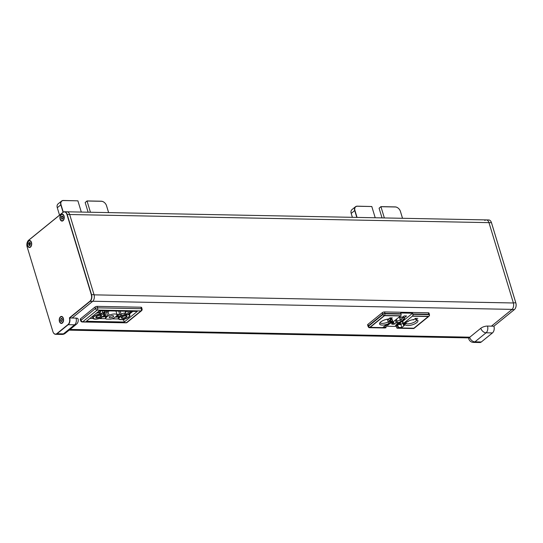 <?xml version="1.0" encoding="UTF-8"?>
<svg xmlns="http://www.w3.org/2000/svg" width="543" height="543" viewBox="0 0 543 543"><rect width="100%" height="100%" fill="white"/><g stroke="black" fill="none" stroke-linecap="round" stroke-linejoin="round"><path stroke-width="0.81" d="M80.255 319.345A1.663 0.604 -16.9 0 1 80.242 319.311A1.663 0.604 -16.9 0 1 80.527 318.802L94.95 307.094A1.663 0.604 -16.9 0 1 95.989 306.571A1.663 0.604 -16.9 0 1 97.183 306.367L140.942 307.216A1.663 0.604 -16.9 0 1 141.594 307.453A1.663 0.604 -16.9 0 1 141.608 307.481A1.663 0.604 -16.9 0 1 141.614 307.514M129.526 314.037L132.825 311.363L129.526 314.037M134.162 311.383L133.313 311.37M91.339 294.761L91.624 296.641M122.657 319.535L123.621 319.942L124.252 322.019L86.371 321.286L99.396 310.711L137.277 311.444L124.252 322.019L86.371 321.286L99.396 310.711L137.277 311.444L124.252 322.019L123.621 319.942L124.707 319.067M90.491 291.163L90.627 292.412M122.772 319.929L123.437 319.386M121.048 314.139A6 2.186 -16.9 0 1 124.517 313.012L124.965 314.492A6 2.186 163.1 0 0 121.496 315.626L120.125 311.112L121.048 314.139L119.928 315.049M125.752 313.033L124.517 313.012M129.329 313.508A6 2.186 -16.9 0 1 129.431 313.725A6 2.186 -16.9 0 1 129.465 313.956M118.055 317.424A6 2.186 -16.9 0 1 117.953 317.214A6 2.186 -16.9 0 1 117.919 316.99M121.496 315.626L120.383 316.535L118.815 316.501L117.98 317.18L119.548 317.214L118.428 318.117A6 2.186 163.1 0 0 118.408 318.7A6 2.186 163.1 0 0 124.781 319.04A6 2.186 163.1 0 0 129.879 315.211A6 2.186 163.1 0 0 129.275 314.58L128.033 314.553L130.082 312.89L128.25 312.856L126.207 314.519L125.202 311.214L125.528 312.293L126.818 311.241M118.354 314.974L117.302 314.954L118.136 314.275L119.704 314.309L118.727 311.085L120.383 316.535M117.98 317.18L117.302 314.954M118.815 316.501L118.136 314.275M105.003 312.503L104.494 312.496M104.5 312.042L106.421 311.831L106.123 310.84L107.779 316.291L106.143 316.257L104.792 311.804M100.285 312.537L99.043 312.517L98.677 311.302L99.498 314.003A6 2.186 163.1 0 0 92.934 318.205A6 2.186 163.1 0 0 101.317 317.784L102.423 316.888L103.978 316.922L104.819 316.236L103.265 316.202L104.385 315.293A6 2.186 163.1 0 0 104.412 314.716A6 2.186 163.1 0 0 103.801 314.085L103.55 313.257M101.351 310.752L100.061 311.797L99.729 310.718L100.733 314.024L99.498 314.003M103.856 313.012A6 2.186 -16.9 0 1 103.957 313.23A6 2.186 -16.9 0 1 103.991 313.46M92.582 316.929A6 2.186 -16.9 0 1 92.48 316.718A6 2.186 -16.9 0 1 92.459 316.345M96.03 313.447A6 2.186 -16.9 0 1 99.043 312.517M121.788 315.687A5.552 2.023 -16.9 0 1 124.802 314.696L128.942 314.777A5.552 2.023 -16.9 0 1 129.485 315.551A5.552 2.023 -16.9 0 1 128.494 317.037A5.552 2.023 -16.9 0 1 123.071 319.291A5.552 2.023 -16.9 0 1 118.924 318.761A5.552 2.023 -16.9 0 1 118.842 318.076L121.788 315.687M128.874 313.868L128.922 314.573M106.143 316.257L105.308 316.936L106.937 316.969L105.654 318.008A6 2.186 163.1 0 0 105.668 318.449A6 2.186 163.1 0 0 106.279 319.08L110.582 319.169A6 2.186 163.1 0 0 113.752 318.171L115.041 317.126L116.67 317.16L117.505 316.474L115.876 316.447L117.159 315.402A6 2.186 163.1 0 0 117.145 314.96A6 2.186 163.1 0 0 109.062 315.245L107.731 310.874L107.935 311.533L106.652 312.578M103.408 313.379L103.455 314.078M99.335 314.207L103.469 314.288A5.552 2.023 -16.9 0 1 104.018 315.055A5.552 2.023 -16.9 0 1 103.978 315.34L101.032 317.73A5.552 2.023 -16.9 0 1 93.45 318.266A5.552 2.023 -16.9 0 1 94.319 316.372A5.552 2.023 -16.9 0 1 99.335 314.207M107.935 311.533A6 2.186 -16.9 0 1 109.632 310.908M115.917 311.03A6 2.186 -16.9 0 1 116.019 311.254A6 2.186 -16.9 0 1 116.053 311.478M104.643 314.947A6 2.186 -16.9 0 1 104.541 314.736A6 2.186 -16.9 0 1 104.521 314.343M126.492 316.997A3 1.093 163.1 0 0 127.014 316.08A3 1.093 163.1 0 0 124.87 315.666A3 1.093 163.1 0 0 121.795 316.908A3 1.093 163.1 0 0 121.272 317.825A3 1.093 163.1 0 0 123.417 318.239A3 1.093 163.1 0 0 126.492 316.997M101.025 316.508A3 1.093 163.1 0 0 101.541 315.585A3 1.093 163.1 0 0 99.396 315.171A3 1.093 163.1 0 0 96.321 316.413A3 1.093 163.1 0 0 95.806 317.329A3 1.093 163.1 0 0 97.944 317.743A3 1.093 163.1 0 0 101.025 316.508M367.625 324.911A1.663 0.604 -16.9 0 1 367.611 324.884A1.663 0.604 -16.9 0 1 367.903 324.375L382.32 312.666A1.663 0.604 -16.9 0 1 383.358 312.137A1.663 0.604 -16.9 0 1 384.559 311.933L428.318 312.782A1.663 0.604 -16.9 0 1 428.963 313.019A1.663 0.604 -16.9 0 1 428.977 313.053A1.663 0.604 -16.9 0 1 428.984 313.087M397.931 327.904A1.663 1.032 91.1 0 1 397.449 328.087A1.663 1.032 91.1 0 1 397.143 328.006A1.663 1.032 91.1 0 1 396.553 327.178L396.322 326.431L385.849 326.228L396.322 326.431L397.591 325.406L397.931 327.904L401.263 327.972L404.61 325.25L401.82 327.517L398.487 327.449L397.7 328.094A1.249 0.774 91.1 0 1 397.333 328.23A1.249 0.774 91.1 0 1 396.661 327.544L396.322 326.431L397.815 325.223L398.487 327.449M400.985 313.874A1.663 1.032 -88.9 0 0 400.944 313.725L400.72 312.985L412.605 313.216L412.829 313.956A1.663 1.032 -88.9 0 1 412.877 315.232A1.663 1.032 -88.9 0 1 412.354 316.196L403.374 323.485L402.696 321.259L399.56 322.942L398.447 322.915L395.433 325.366L397.591 325.406M404.501 318.673A6.692 2.437 163.1 0 0 404.399 317.872A6.692 2.437 163.1 0 0 404.325 317.77L406.551 315.958L404.196 315.917L402.757 317.085A6.692 2.437 163.1 0 0 398.745 317.363A6.692 2.437 -16.9 0 1 402.757 317.085L404.196 315.917L406.551 315.958L404.325 317.77L403.537 316.555A6.244 2.274 -16.9 0 1 403.625 316.745A6.244 2.274 -16.9 0 1 403.639 317.234L402.546 318.117L403.347 319.61L404.501 318.673L403.429 316.542M403.714 323.492L403.965 324.314L404.942 323.519L403.374 323.485L402.696 321.259L412.605 313.216L412.945 314.329A1.249 0.774 91.1 0 1 412.585 316.006L403.374 323.485L404.942 323.519L403.503 325.23L402.295 321.259L403.395 320.696L402.621 320.675A6.692 2.437 -16.9 0 1 395.637 323.031L394.164 324.225L391.808 324.178L393.281 322.983A6.692 2.437 -16.9 0 1 392.256 322.637A6.692 2.437 163.1 0 0 392.297 322.657L393.655 322.685L391.808 324.178L394.164 324.225L396.003 322.732L397.367 322.759A6.692 2.437 163.1 0 0 400.89 321.605L402.044 320.669L403.395 320.696L404.698 319.637L403.347 319.61M368.561 327.137A1.249 0.774 -88.9 0 0 369.186 327.687L384.797 327.986A1.249 0.774 -88.9 0 0 385.157 327.85L385.951 327.212L383.27 327.157L386.059 324.89L382.713 327.612L386.046 327.673L385.706 325.182L387.858 325.216L390.302 323.234L388.082 325.04L385.937 324.992M386.046 327.673A1.663 1.032 91.1 0 1 385.564 327.857L369.552 327.551L384.437 315.463A1.249 0.774 -88.9 0 0 384.797 313.786L384.559 311.933L428.318 312.782L429.208 314.641A1.249 0.774 91.1 0 1 428.848 316.325L413.963 328.406A1.249 0.774 91.1 0 1 413.596 328.542L397.333 328.23M400.53 315.911A1.663 1.032 91.1 0 1 400.462 315.965L391.489 323.255L389.922 323.228L391.483 323.255L400.693 315.782A1.249 0.774 -88.9 0 0 401.053 314.098L384.797 313.786M400.795 324.544L400.259 322.372M387.75 324.442L387.831 325.033M403.503 325.23L404.61 325.25L403.503 325.23L404.616 324.32L403.965 324.314M406.191 321.877L406.266 322.963L405.112 323.899A6.692 2.437 163.1 0 0 405.071 324.212A6.692 2.437 163.1 0 0 409.571 325.44A6.692 2.437 163.1 0 0 416.766 322.623A6.692 2.437 163.1 0 0 417.811 320.343A6.692 2.437 163.1 0 0 417.323 319.915L415.965 319.888L415.239 318.524M406.266 322.963L404.725 322.936L406.028 321.877L404.725 322.936L405.696 322.949A6.692 2.437 -16.9 0 0 405.112 324.47A6.692 2.437 -16.9 0 0 412.225 324.857A6.692 2.437 -16.9 0 0 417.92 320.58A6.692 2.437 -16.9 0 0 416.332 319.589L415.965 319.888M406.028 321.877L407.569 321.904L408.723 320.967A6.692 2.437 163.1 0 1 412.252 319.813L413.61 319.841L415.456 318.347L417.805 318.395L415.449 318.347L413.976 319.542A6.692 2.437 -16.9 0 0 406.999 321.897L406.028 321.877M400.693 323.804L397.435 323.743M402.546 318.117L402.22 317.031M403.585 319.617L403.171 319.949L403.395 320.696L402.696 318.395M402.044 320.669L400.605 317.064M401.243 319.175L400.157 320.058A6.244 2.274 -16.9 0 1 397.069 321.069L395.806 321.042L396.003 322.732M400.89 321.605L399.302 317.248M397.367 322.759L396.499 319.189M395.806 321.042L395.487 320.01M394.164 324.225L393.627 322.474M393.655 322.685L393.526 321.599M386.059 324.89L387.173 324.911L389.922 323.228L387.173 324.911L386.059 324.89M391.333 319.413L390.492 320.099L391.293 321.592L392.833 321.619L391.53 322.678L389.989 322.651L388.537 319.026L389.983 317.852L392.338 317.899L390.492 319.393L389.765 318.028M390.532 317.865L390.899 319.067L392.338 317.899L389.983 317.852L388.143 319.352L386.779 319.325A6.692 2.437 163.1 0 0 380.792 321.931A6.692 2.437 163.1 0 0 379.598 323.723A6.692 2.437 163.1 0 0 388.836 323.587L389.989 322.651M391.293 321.592L392.446 320.655A6.692 2.437 163.1 0 0 392.338 319.847A6.692 2.437 163.1 0 0 391.849 319.42L390.492 319.393M416.983 319.908A6.244 2.274 -16.9 0 1 415.965 321.13A6.244 2.274 -16.9 0 1 405.641 323.472M390.899 319.067A6.76 2.457 -16.9 0 1 392.508 320.065A6.76 2.457 -16.9 0 1 391.917 321.605L392.833 321.619L391.53 322.678L391.082 321.212M389.188 321.157L388.096 322.04A6.244 2.274 -16.9 0 1 379.93 322.82M388.836 323.587L387.274 319.332M392.446 320.655L391.7 319.42M390.492 320.099L390.003 318.503M30.775 241.526A3.163 1.962 91.1 0 1 30.225 246.956A3.163 1.962 91.1 0 1 27.591 243.563A3.163 1.962 91.1 0 1 30.775 241.526M29.987 245.463L29.587 244.947L29.261 245.606L28.548 243.61L29.071 242.565L29.471 243.081L29.797 242.422L30.442 243.25L29.987 245.463M62.058 214.417A3.163 1.962 91.1 0 1 63.809 219.06A3.163 1.962 91.1 0 1 60.409 219.257A3.163 1.962 91.1 0 1 62.058 214.417M63.029 218.191L62.513 218.218L62.52 219.053L61.692 219.1L61.155 216.969L61.671 216.935L61.664 216.107L62.486 216.053L62.499 216.888L63.015 216.861L63.029 218.191M59.913 322.026A3.163 1.962 91.1 0 1 61.054 316.827A3.163 1.962 91.1 0 1 63.259 320.927A3.163 1.962 91.1 0 1 59.913 322.026M61.121 318.361L61.454 318.985L61.848 318.436L62.384 319.433L61.698 321.49L61.359 320.865L60.965 321.422L60.429 320.424L61.121 318.361M103.801 314.085L102.566 314.058L104.609 312.401L102.783 312.361L102.294 310.766M104.609 312.401L104.127 310.806M102.783 312.361L100.733 314.024M100.503 316.494A2.335 0.848 -16.9 0 1 98.107 317.458A2.335 0.848 -16.9 0 1 96.444 317.139A2.335 0.848 -16.9 0 1 98.426 315.646A2.335 0.848 -16.9 0 1 100.903 315.782A2.335 0.848 -16.9 0 1 100.503 316.494M104.819 316.236L104.446 314.988M117.505 316.474L117.166 315.354M113.236 316.745A2.335 0.848 -16.9 0 1 110.84 317.709A2.335 0.848 -16.9 0 1 109.177 317.384A2.335 0.848 -16.9 0 1 111.159 315.897A2.335 0.848 -16.9 0 1 113.636 316.026A2.335 0.848 -16.9 0 1 113.236 316.745M109.062 315.245L107.779 316.291M105.308 316.936L104.066 312.843M105.654 318.008L105.328 316.936M81.945 321.897A1.663 1.032 -88.9 0 0 82.251 321.979L126.01 322.827A1.663 1.032 -88.9 0 0 126.499 322.644A1.663 1.154 50.9 0 0 127.096 322.454L141.513 310.745A1.663 1.154 -129.1 0 1 140.915 310.935A1.663 1.032 -88.9 0 0 141.397 308.695L97.638 307.847A1.663 1.032 91.1 0 1 97.156 310.087A1.663 1.154 -129.1 0 1 95.398 308.58L80.982 320.289A1.663 1.154 50.9 0 0 82.74 321.795A1.663 1.032 91.1 0 1 82.251 321.979A1.663 1.032 91.1 0 1 81.355 321.069M141.608 307.481A1.663 0.604 163.1 0 0 140.942 307.216L141.397 308.695A1.663 0.604 163.1 0 1 142.049 308.933A1.663 0.604 163.1 0 1 142.056 308.967A1.663 1.663 0 0 1 141.513 310.745A1.663 1.663 0 0 0 142.056 308.967L141.608 307.481L142.056 308.967A1.663 0.604 163.1 0 0 141.397 308.695A1.663 1.032 91.1 0 1 141.445 309.965A1.663 1.032 91.1 0 1 140.915 310.935A1.663 1.154 -129.1 0 0 141.513 310.745L127.096 322.454A1.663 1.154 -129.1 0 1 126.499 322.644L82.74 321.795L97.156 310.087L140.915 310.935L126.499 322.644L82.74 321.795L97.156 310.087L140.915 310.935L126.499 322.644A1.663 1.032 -88.9 0 1 126.01 322.827A1.663 1.663 0 0 0 127.096 322.454A1.663 1.154 -129.1 0 0 127.286 322.23M94.95 307.094L95.398 308.58A1.663 1.154 50.9 0 0 96.104 309.639A1.663 1.154 50.9 0 0 97.156 310.087A1.663 1.032 91.1 0 0 97.686 309.123A1.663 1.032 91.1 0 0 97.638 307.847L97.183 306.367A1.663 0.604 163.1 0 0 94.95 307.094L95.398 308.58A1.663 0.604 163.1 0 1 96.437 308.051A1.663 0.604 163.1 0 1 97.638 307.847L97.183 306.367L140.942 307.216L141.397 308.695L97.638 307.847A1.663 0.604 163.1 0 0 95.398 308.58L80.982 320.289A1.663 0.604 163.1 0 0 80.69 320.798A1.663 0.604 163.1 0 0 80.703 320.832M89.928 318.402L93.07 318.463M99.193 318.585L105.804 318.714M111.926 318.829L118.544 318.958M130.082 312.89L129.594 311.295M128.25 312.856L127.768 311.261M126.207 314.519L124.965 314.492M125.969 316.99A2.328 0.848 -16.9 0 1 123.58 317.954A2.328 0.848 -16.9 0 1 121.917 317.628A2.328 0.848 -16.9 0 1 123.899 316.141A2.328 0.848 -16.9 0 1 126.37 316.277A2.328 0.848 -16.9 0 1 125.969 316.99M118.428 318.117L118.143 317.187M129.275 314.58L129.024 313.752M368.229 326.418L367.903 324.375L382.32 312.666L383.114 314.329L368.229 326.418M369.186 327.687A1.249 0.774 -88.9 0 0 369.552 327.551M404.325 317.77A6.692 2.437 -16.9 0 1 403.924 319.623L404.698 319.637L412.605 313.216L400.714 312.985L401.053 314.098M389.935 320.431L390.614 322.657A6.76 2.457 -16.9 0 1 383.867 325.006A6.76 2.457 -16.9 0 1 379.577 323.995A6.76 2.457 -16.9 0 1 388.55 319.019M391.53 322.678L390.614 322.657M397.815 325.223L395.657 325.182L398.447 322.915L399.56 322.942L402.302 321.252M415.958 318.354L416.332 319.589M405.499 322.304L405.696 322.949M396.546 324.463L400.917 324.544L402.825 323.004M400.917 324.544L401.82 327.517M493.92 326.187A4.833 3 91.1 0 1 493.533 331.515M491.198 222.006A4.833 3 91.1 0 1 491.496 222.773L515.85 302.94A4.833 3 91.1 0 1 515.443 308.18M473.455 342.402L473.455 342.402A4.996 4.996 0 0 1 468.772 338.859A4.996 1.819 -16.9 0 1 469.634 337.332A4.996 3.468 50.9 0 0 474.908 341.859A4.996 3.102 91.1 0 1 473.455 342.402L479.856 342.524A4.996 3.102 -88.9 0 0 481.308 341.981L492.467 332.92A4.996 3.102 -88.9 0 0 493.906 326.2L514.377 309.585A4.996 3.102 -88.9 0 0 515.809 302.858L491.456 222.691A4.996 3.102 -88.9 0 0 488.761 219.963L486.277 219.915A4.996 3.102 -88.9 0 0 484.831 220.458M491.456 222.691L488.971 222.644A4.996 3.102 -88.9 0 0 486.277 219.915A4.996 3.102 91.1 0 1 488.971 222.644L513.332 302.811L515.809 302.858M514.377 309.585L511.893 309.53L491.429 326.153L493.906 326.2M53.153 332.262A4.996 3.102 -88.9 0 0 55.59 334.305A4.996 3.102 -88.9 0 0 57.042 333.762L68.208 324.694A4.996 3.102 -88.9 0 0 69.647 317.974L72.124 318.022L92.785 301.25L512.083 309.381A4.996 3.102 91.1 0 0 513.379 302.974L94.082 294.849L69.674 214.519L488.971 222.644L513.379 302.974A4.996 3.102 -88.9 0 0 513.332 302.811M487.505 326.071A4.996 3.102 91.1 0 1 486.066 332.791A4.996 3.468 -129.1 0 1 480.799 328.264A4.996 1.819 -16.9 0 1 487.505 326.071L491.429 326.153L512.083 309.381M70.027 329.425L469.824 337.176L480.799 328.264M69.375 317.899A4.833 3 91.1 0 1 68.031 324.544L56.866 333.606A4.833 3 91.1 0 1 52.861 331.495L27.15 246.875A4.833 3 91.1 0 1 28.541 240.379L62.961 212.428A4.833 3 91.1 0 1 66.965 214.546L91.326 294.713A4.833 3 91.1 0 1 89.934 301.209L69.375 317.899M61.142 214.458A3.496 2.172 91.1 0 1 64.257 217.763A3.496 2.172 91.1 0 1 60.87 220.512A3.496 2.172 91.1 0 1 61.142 214.458M60.463 316.807A3.496 2.172 91.1 0 1 63.572 320.112A3.496 2.172 91.1 0 1 60.192 322.861A3.496 2.172 91.1 0 1 60.463 316.807M28.582 240.895A3.496 2.172 91.1 0 1 31.698 244.201A3.496 2.172 91.1 0 1 28.311 246.95A3.496 2.172 91.1 0 1 28.582 240.895M69.647 317.974L90.111 301.358A4.996 3.102 -88.9 0 0 91.55 294.639L67.189 214.471A4.996 3.102 -88.9 0 0 64.495 211.743A4.996 3.102 -88.9 0 0 63.049 212.286L28.623 240.23A4.996 3.102 -88.9 0 0 27.557 241.628M67.189 214.471L69.674 214.519A4.996 3.102 -88.9 0 0 66.979 211.79L64.495 211.743M486.277 219.915L66.979 211.79A4.996 3.102 -88.9 0 1 69.674 214.519L94.027 294.686L91.55 294.639M90.111 301.358L92.595 301.406A4.996 3.102 -88.9 0 0 94.027 294.686M92.595 301.406L72.124 318.022L76.047 318.103A4.996 3.102 91.1 0 1 74.608 324.823A4.996 3.468 50.9 0 0 76.4 324.246L65.241 333.307A4.996 3.468 -129.1 0 1 63.443 333.884A4.996 3.102 91.1 0 1 61.99 334.427L61.99 334.427A4.996 4.996 0 0 0 65.241 333.307M76.4 324.246A4.996 4.996 0 0 0 78.036 318.911A4.996 1.819 163.1 0 0 76.047 318.103M29.641 242.748A4.996 3.102 -88.9 0 0 29.376 245.368M382.021 217.892L379.082 208.213L380.942 206.7L384.356 217.94M375.213 217.763L371.799 206.523L357.43 206.245A4.833 3.353 -129.1 0 0 354.946 210.474L357.056 217.41M380.942 206.7L395.311 206.978A4.833 3.353 -129.1 0 1 400.408 211.356L402.512 218.293M402.526 218.293L400.442 211.437A4.996 3.468 50.9 0 0 399.933 210.236M379.353 207.989L380.935 206.632L395.168 206.903A4.996 3.468 50.9 0 1 398.324 208.254M371.446 206.516L357.287 206.17A4.996 3.468 50.9 0 0 355.495 206.747A4.996 3.468 50.9 0 0 354.722 210.548L356.805 217.404M352.373 217.322L351.192 213.419A4.996 3.468 -129.1 0 1 351.959 209.612L355.495 206.747M88.122 212.198L85.176 202.512L87.036 201.005L90.45 212.245M81.307 212.069L77.893 200.829L63.524 200.55A4.833 3.353 -129.1 0 0 61.047 204.779L63.273 212.116M87.036 201.005L101.405 201.283A4.833 3.353 -129.1 0 1 106.503 205.661L108.607 212.598M108.62 212.598L106.543 205.736A4.996 3.468 50.9 0 0 106.034 204.535M85.448 202.295L87.029 200.93L101.269 201.209A4.996 3.468 50.9 0 1 104.426 202.559M77.54 200.822L63.388 200.476A4.996 3.468 50.9 0 0 61.59 201.046A4.996 3.468 50.9 0 0 60.823 204.854L63.076 212.265M59.54 215.13L57.287 207.725A4.996 3.468 -129.1 0 1 58.053 203.917L61.59 201.046M92.785 301.25A4.996 3.102 -88.9 0 0 94.082 294.849M62.56 329.282L62.207 329.275M130.035 312.748L131.773 311.343M127.096 322.454A1.663 1.663 0 0 1 126.01 322.827L82.251 321.979A1.663 1.032 -88.9 0 0 82.74 321.795A1.663 1.154 50.9 0 1 81.681 321.341A1.663 1.154 50.9 0 1 80.982 320.289L80.527 318.802M428.318 312.782L428.766 314.268L412.829 313.956M400.944 313.725L385.007 313.42L384.559 311.933M428.977 313.053L429.432 314.54A1.663 0.604 163.1 0 0 429.418 314.506A1.663 0.604 163.1 0 0 429.106 314.309M382.32 312.666L382.774 314.146L368.351 325.854L367.903 324.375M384.688 313.433A1.663 0.604 163.1 0 0 383.813 313.623A1.663 0.604 163.1 0 0 383.012 313.983M429.079 316.087A1.663 1.154 -129.1 0 1 428.889 316.318A1.663 1.154 -129.1 0 1 428.739 316.406M412.354 316.196L428.284 316.508L413.868 328.216L401.263 327.972M368.493 326.207A1.663 1.154 50.9 0 0 369.05 326.913A1.663 1.154 50.9 0 0 369.824 327.327M369.321 327.463A1.663 1.032 -88.9 0 0 369.559 327.544A1.663 1.663 0 0 1 368.066 326.363L367.611 324.884M382.91 314.499A1.663 1.154 50.9 0 0 383.473 315.205A1.663 1.154 50.9 0 0 384.24 315.619M382.713 327.612L370.109 327.368L384.525 315.659L400.462 315.965M384.437 315.463L400.693 315.782M429.208 314.641L412.945 314.329M412.585 316.006L428.848 316.325M413.963 328.406L397.7 328.094M492.467 332.92L486.066 332.791L474.908 341.859L481.308 341.981M68.208 324.694L74.608 324.823L63.443 333.884L57.042 333.762M28.813 246.984L28.338 246.97M351.192 213.419L354.722 210.548M57.287 207.725L60.823 204.854M80.242 319.311L80.69 320.798A1.663 1.663 0 0 0 82.251 321.979M129.879 315.211L129.431 313.725M118.408 318.7L117.953 317.214M104.412 314.716L103.957 313.23M92.934 318.205L92.48 316.718M117.145 314.96L116.019 311.254M105.668 318.449L104.541 314.736M414.261 328.162A1.663 1.663 0 0 0 414.465 328.026L428.889 316.318A1.663 1.663 0 0 0 429.432 314.54M61.99 334.427L55.59 334.305M469.057 337.902L69.131 330.151"/></g></svg>
